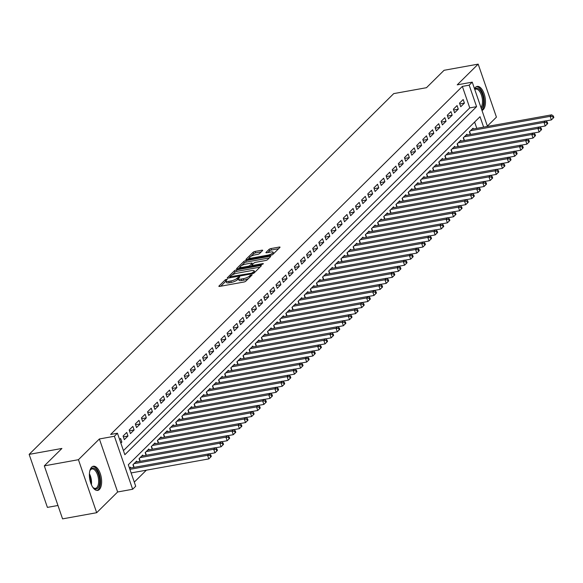 <?xml version="1.0" encoding="UTF-8"?>
<svg xmlns="http://www.w3.org/2000/svg" width="583" height="583" viewBox="0 0 583 583"><rect width="100%" height="100%" fill="white"/><g stroke="black" fill="none" stroke-linecap="round" stroke-linejoin="round"><path stroke-width="0.87" d="M237.485 279.731A4.948 1.348 -19 0 1 231.276 282.412L229.272 282.77A4.948 1.348 -19 0 1 226.517 282.485L226.022 281.05A4.948 1.348 -19 0 1 226.415 280.212L227.326 279.213L225.359 279.738L218.982 286.049A1.545 0.423 -19 0 0 218.858 286.311A1.545 0.423 -19 0 0 219.718 286.399L243.832 282.041A1.545 0.423 -19 0 0 245.771 281.21L252.155 274.892L250.275 275.234L249.451 276.05A4.948 1.348 -19 0 1 243.242 278.725L241.231 279.089A4.948 1.348 -19 0 1 238.476 278.798L237.485 279.731L236.997 278.302A4.948 1.348 -19 0 1 230.788 280.977L228.776 281.341A4.948 1.348 -19 0 1 226.022 281.05L220.76 286.217M248.547 278.463A4.948 1.348 -19 0 1 243.738 280.161L241.726 280.525A4.948 1.348 -19 0 1 238.972 280.234L238.476 278.798A4.948 1.348 -19 0 1 238.87 277.96L239.781 276.961L239.176 276.896L236.997 278.302M481.988 110.464A12.279 5.823 79.8 0 0 483.198 109.677A12.279 5.823 79.8 0 0 484.662 95.59A12.279 5.823 79.8 0 0 477.164 86.415A12.279 5.823 79.8 0 0 475.502 87.326A12.279 5.823 79.8 0 0 474.504 88.725M91.662 467.158A12.279 5.823 79.8 0 0 90.197 481.252A12.279 5.823 79.8 0 0 97.696 490.42A12.279 5.823 79.8 0 0 99.358 489.509A12.279 5.823 79.8 0 0 100.823 475.422A12.279 5.823 79.8 0 0 93.324 466.247A12.279 5.823 79.8 0 0 91.662 467.158M262.561 250.566A1.545 0.423 -19 0 0 262.685 250.304A1.545 0.423 -19 0 0 261.818 250.209L255.055 251.433A1.545 0.423 -19 0 0 253.117 252.271L246.033 259.282A1.545 0.423 -19 0 0 245.909 259.544A1.545 0.423 -19 0 0 246.769 259.632L270.884 255.274A1.545 0.423 -19 0 0 272.822 254.443L279.906 247.432A1.545 0.423 -19 0 0 280.029 247.17A1.545 0.423 -19 0 0 279.17 247.075L270.993 248.555A1.545 0.423 -19 0 0 269.055 249.393L266.023 252.388A1.545 0.423 -19 0 0 265.899 252.65A1.545 0.423 -19 0 0 266.766 252.745L270.818 252.009A4.132 1.122 -19 0 1 273.121 252.257A4.132 1.122 -19 0 1 267.604 255.186L251.732 258.058A4.132 1.122 -19 0 1 249.429 257.817A4.132 1.122 -19 0 1 254.946 254.88L257.591 254.399A1.545 0.423 -19 0 0 259.53 253.561L262.561 250.566M123.436 450.601L469.752 107.899L462.355 86.408L469.177 85.176L472.237 82.145L487.483 126.431M44.315 465.861L78.435 459.695L96.683 512.705L62.57 518.87L44.315 465.861L61.9 448.458L29.15 454.376L393.722 93.615L426.472 87.698L444.064 70.295L478.177 64.13L457.225 84.856L472.237 82.145M96.683 512.705L117.635 491.979L99.38 438.97L78.435 459.695M99.38 438.97L114.392 436.252L117.453 433.227L124.849 454.718L476.581 106.66L469.177 85.176M462.355 86.408L110.632 434.459L117.453 433.227M236.385 269.914A1.545 0.423 -19 0 0 234.446 270.745L227.355 277.763A1.545 0.423 -19 0 0 227.239 278.018A1.545 0.423 -19 0 0 228.099 278.113L252.206 273.755A1.545 0.423 -19 0 0 254.152 272.917L261.235 265.906A1.545 0.423 -19 0 0 261.359 265.644A1.545 0.423 -19 0 0 260.492 265.556L236.385 269.914L236.88 271.343A1.545 0.423 -19 0 0 234.934 272.181L232.165 274.928M236.698 268.523L243.781 261.512A1.545 0.423 -19 0 1 245.72 260.674L269.834 256.316A1.545 0.423 -19 0 1 270.694 256.411A1.545 0.423 -19 0 1 270.57 256.666L267.539 259.668A1.545 0.423 -19 0 1 265.6 260.506L255.82 262.27A1.545 0.423 -19 0 0 253.882 263.108L251.871 265.097A1.545 0.423 -19 0 0 251.747 265.36A1.545 0.423 -19 0 0 252.607 265.454L262.787 263.611L263.392 263.676L261.949 264.442L237.434 268.872A1.545 0.423 -19 0 1 236.574 268.785A1.545 0.423 -19 0 1 236.698 268.523L236.829 268.916M487.373 126.103L496.432 117.139L478.177 64.13M120.841 443.08L121.862 442.074L120.63 438.489L119.61 439.502M126.744 432.44L123.079 436.069L124.31 439.655L127.976 436.018L126.744 432.44M132.866 426.384L129.193 430.021L130.424 433.599L134.097 429.97L132.866 426.384M138.98 420.336L135.307 423.965L136.546 427.543L140.212 423.914L138.98 420.336M145.094 414.28L141.429 417.909L142.66 421.494L146.333 417.858L145.094 414.28M151.216 408.224L147.543 411.86L148.774 415.439L152.447 411.809L151.216 408.224M157.33 402.175L153.657 405.804L154.896 409.39L158.561 405.753L157.33 402.175M163.444 396.119L159.778 399.749L161.01 403.334L164.683 399.705L163.444 396.119M169.566 390.063L165.893 393.7L167.124 397.278L170.797 393.649L169.566 390.063M175.68 384.015L172.014 387.644L173.246 391.229L176.911 387.593L175.68 384.015M181.801 377.959L178.128 381.595L179.36 385.174L183.033 381.544L181.801 377.959M187.915 371.91L184.243 375.539L185.481 379.118L189.147 375.488L187.915 371.91M194.03 365.854L190.364 369.484L191.596 373.069L195.269 369.433L194.03 365.854M200.151 359.798L196.478 363.435L197.71 367.013L201.383 363.384L200.151 359.798M206.265 353.75L202.593 357.379L203.831 360.964L207.497 357.328L206.265 353.75M212.38 347.694L208.714 351.33L209.946 354.909L213.618 351.279L212.38 347.694M218.501 341.645L214.828 345.274L216.06 348.853L219.733 345.223L218.501 341.645M224.615 335.589L220.95 339.219L222.181 342.804L225.847 339.168L224.615 335.589M230.737 329.533L227.064 333.17L228.296 336.748L231.968 333.119L230.737 329.533M236.851 323.485L233.178 327.114L234.417 330.699L238.083 327.063L236.851 323.485M242.965 317.429L239.3 321.058L240.531 324.644L244.204 321.014L242.965 317.429M249.087 311.373L245.414 315.009L246.645 318.588L250.318 314.958L249.087 311.373M255.201 305.324L251.535 308.954L252.767 312.539L256.433 308.903L255.201 305.324M261.322 299.268L257.65 302.905L258.881 306.483L262.554 302.854L261.322 299.268M267.437 293.22L263.764 296.849L265.003 300.427L268.668 296.798L267.437 293.22M273.551 287.164L269.885 290.793L271.117 294.379L274.79 290.742L273.551 287.164M279.672 281.108L275.999 284.744L277.231 288.323L280.904 284.693L279.672 281.108M285.787 275.059L282.114 278.689L283.353 282.274L287.018 278.638L285.787 275.059M291.901 269.003L288.235 272.633L289.467 276.218L293.14 272.589L291.901 269.003M298.022 262.955L294.349 266.584L295.581 270.162L299.254 266.533L298.022 262.955M304.137 256.899L300.471 260.528L301.702 264.114L305.368 260.477L304.137 256.899M310.258 250.843L306.585 254.48L307.817 258.058L311.49 254.428L310.258 250.843M316.372 244.794L312.699 248.424L313.938 252.009L317.604 248.373L316.372 244.794M322.486 238.739L318.821 242.368L320.052 245.953L323.725 242.324L322.486 238.739M328.608 232.683L324.935 236.319L326.167 239.897L329.84 236.268L328.608 232.683M334.722 226.634L331.049 230.263L332.288 233.849L335.954 230.212L334.722 226.634M340.836 220.578L337.171 224.215L338.402 227.793L342.075 224.164L340.836 220.578M346.958 214.529L343.285 218.159L344.517 221.737L348.189 218.108L346.958 214.529M353.072 208.474L349.406 212.103L350.638 215.688L354.304 212.052L353.072 208.474M359.194 202.418L355.521 206.054L356.752 209.632L360.425 206.003L359.194 202.418M365.308 196.369L361.635 199.998L362.874 203.584L366.539 199.947L365.308 196.369M371.422 190.313L367.756 193.942L368.988 197.528L372.661 193.899L371.422 190.313M377.544 184.257L373.871 187.894L375.102 191.472L378.775 187.843L377.544 184.257M383.658 178.209L379.992 181.838L381.224 185.423L384.889 181.787L383.658 178.209M389.779 172.153L386.106 175.789L387.338 179.367L391.011 175.738L389.779 172.153M395.893 166.104L392.221 169.733L393.459 173.311L397.125 169.682L395.893 166.104M402.008 160.048L398.342 163.677L399.574 167.263L403.247 163.634L402.008 160.048M408.129 153.992L404.456 157.629L405.688 161.207L409.361 157.578L408.129 153.992M414.243 147.944L410.57 151.573L411.809 155.158L415.475 151.522L414.243 147.944M420.358 141.888L416.692 145.524L417.924 149.102L421.596 145.473L420.358 141.888M426.479 135.839L422.806 139.468L424.038 143.046L427.711 139.417L426.479 135.839M432.593 129.783L428.928 133.412L430.159 136.998L433.825 133.361L432.593 129.783M438.715 123.727L435.042 127.364L436.273 130.942L439.946 127.313L438.715 123.727M444.829 117.679L441.156 121.308L442.395 124.893L446.061 121.257L444.829 117.679M450.943 111.623L447.278 115.252L448.509 118.837L452.182 115.208L450.943 111.623M457.065 105.567L453.392 109.203L454.623 112.781L458.296 109.152L457.065 105.567M460.745 106.733L464.411 103.096L463.179 99.518L459.506 103.147L460.745 106.733M134.287 482.119L146.348 470.19M476.799 128.355L474.628 122.044M130.774 467.96L130.497 467.143L129.477 468.149M133.864 467.406L132.939 464.724L136.611 461.095L136.896 461.911M139.978 461.35L139.06 458.668L142.726 455.039L143.01 455.855M146.1 455.294L145.174 452.619L148.847 448.983L149.124 449.799M152.214 449.245L151.296 446.563L154.961 442.934L155.246 443.75M158.328 443.189L157.41 440.515L161.083 436.878L161.36 437.695M164.45 437.141L163.524 434.459L167.197 430.83L167.474 431.639M170.564 431.085L169.646 428.403L173.311 424.774L173.596 425.59M176.685 425.029L175.76 422.354L179.433 418.718L179.71 419.534M182.8 418.98L181.874 416.298L185.547 412.669L185.831 413.485M188.914 412.924L187.996 410.25L191.661 406.613L191.945 407.43M195.035 406.868L194.11 404.194L197.783 400.565L198.06 401.374M201.15 400.82L200.231 398.138L203.897 394.509L204.181 395.325M207.271 394.764L206.346 392.089L210.018 388.453L210.295 389.269M213.385 388.715L212.46 386.033L216.133 382.404L216.41 383.22M219.499 382.659L218.581 379.978L222.247 376.348L222.531 377.165M225.621 376.603L224.695 373.929L228.368 370.292L228.645 371.109M231.735 370.555L230.81 367.873L234.483 364.244L234.767 365.06M237.849 364.499L236.931 361.824L240.604 358.188L240.881 359.004M243.971 358.45L243.045 355.768L246.718 352.139L246.995 352.948M250.085 352.394L249.167 349.713L252.833 346.083L253.117 346.9M256.207 346.338L255.281 343.664L258.954 340.027L259.231 340.844M262.321 340.29L261.395 337.608L265.068 333.979L265.352 334.795M268.435 334.234L267.517 331.559L271.182 327.923L271.467 328.739M274.557 328.178L273.631 325.503L277.304 321.874L277.581 322.683M280.671 322.129L279.753 319.448L283.418 315.818L283.702 316.635M286.785 316.073L285.867 313.399L289.54 309.762L289.817 310.579M292.906 310.025L291.981 307.343L295.654 303.714L295.931 304.53M299.021 303.969L298.102 301.287L301.768 297.658L302.052 298.474M305.142 297.913L304.217 295.238L307.89 291.602L308.167 292.418M311.256 291.864L310.331 289.183L314.004 285.553L314.288 286.37M317.371 285.808L316.452 283.134L320.118 279.497L320.402 280.314M323.492 279.753L322.567 277.078L326.24 273.449L326.516 274.258M329.606 273.704L328.688 271.022L332.354 267.393L332.638 268.209M335.728 267.648L334.802 264.974L338.475 261.337L338.752 262.153M341.842 261.599L340.917 258.918L344.589 255.288L344.866 256.105M347.956 255.543L347.038 252.862L350.704 249.233L350.988 250.049M354.078 249.488L353.152 246.813L356.825 243.177L357.102 243.993M360.192 243.439L359.266 240.757L362.939 237.128L363.224 237.944M366.306 237.383L365.388 234.709L369.054 231.072L369.338 231.888M372.428 231.334L371.502 228.653L375.175 225.023L375.452 225.84M378.542 225.278L377.624 222.597L381.289 218.968L381.574 219.784M384.663 219.223L383.738 216.548L387.411 212.912L387.688 213.728M390.778 213.174L389.852 210.492L393.525 206.863L393.809 207.679M396.892 207.118L395.974 204.444L399.639 200.807L399.923 201.623M403.013 201.062L402.088 198.388L405.761 194.758L406.038 195.567M409.128 195.014L408.209 192.332L411.875 188.703L412.159 189.519M415.242 188.958L414.324 186.283L417.996 182.647L418.273 183.463M421.363 182.909L420.438 180.227L424.111 176.598L424.388 177.414M427.477 176.853L426.559 174.171L430.225 170.542L430.509 171.358M433.599 170.797L432.673 168.123L436.346 164.486L436.623 165.302M439.713 164.749L438.788 162.067L442.461 158.438L442.745 159.254M445.827 158.693L444.909 156.018L448.575 152.382L448.859 153.198M451.949 152.644L451.023 149.962L454.696 146.333L454.973 147.142M458.063 146.588L457.145 143.906L460.81 140.277L461.095 141.093M464.177 140.532L463.259 137.858L466.932 134.221L467.209 135.037M470.299 134.484L469.373 131.802L473.046 128.173L473.323 128.989M29.15 454.376L47.405 507.385L57.957 505.483M483.628 127.123L480.035 116.695L128.304 464.746L135.708 486.237L132.647 489.261L114.392 436.252M117.635 491.979L132.647 489.261M469.752 107.899L476.581 106.66M121.862 442.074L120.579 442.308M127.976 436.018L123.348 436.856M134.097 429.97L129.462 430.808M140.212 423.914L135.577 424.752M146.333 417.858L141.698 418.696M152.447 411.809L147.812 412.647M158.561 405.753L153.934 406.591M164.683 399.705L160.048 400.536M170.797 393.649L166.162 394.487M176.911 387.593L172.284 388.431M183.033 381.544L178.398 382.382M189.147 375.488L184.519 376.327M195.269 369.433L190.634 370.271M201.383 363.384L196.748 364.222M207.497 357.328L202.869 358.166M213.618 351.279L208.984 352.117M219.733 345.223L215.098 346.062M225.847 339.168L221.219 340.006M231.968 333.119L227.334 333.957M238.083 327.063L233.455 327.901M244.204 321.014L239.569 321.845M250.318 314.958L245.683 315.797M256.433 308.903L251.805 309.741M262.554 302.854L257.919 303.692M268.668 296.798L264.033 297.636M274.79 290.742L270.155 291.58M280.904 284.693L276.269 285.532M287.018 278.638L282.391 279.476M293.14 272.589L288.505 273.42M299.254 266.533L294.619 267.371M305.368 260.477L300.741 261.315M311.49 254.428L306.855 255.267M317.604 248.373L312.976 249.211M323.725 242.324L319.09 243.155M329.84 236.268L325.205 237.106M335.954 230.212L331.326 231.05M342.075 224.164L337.44 225.002M348.189 218.108L343.555 218.946M354.304 212.052L349.676 212.89M360.425 206.003L355.79 206.841M366.539 199.947L361.912 200.785M372.661 193.899L368.026 194.729M378.775 187.843L374.14 188.681M384.889 181.787L380.262 182.625M391.011 175.738L386.376 176.576M397.125 169.682L392.49 170.52M403.247 163.634L398.612 164.464M409.361 157.578L404.726 158.416M415.475 151.522L410.847 152.36M421.596 145.473L416.962 146.311M427.711 139.417L423.076 140.255M433.825 133.361L429.197 134.199M439.946 127.313L435.312 128.151M446.061 121.257L441.426 122.095M452.182 115.208L447.547 116.039M458.296 109.152L453.661 109.99M464.411 103.096L459.783 103.934M259.952 267.174L236.88 271.343M229.884 277.18L229.134 277.923M229.891 276.765L251.579 273.187L253.802 271.744A4.948 1.348 -19 0 0 254.195 270.906A4.948 1.348 -19 0 0 251.441 270.614L236.975 273.23A4.948 1.348 -19 0 0 230.766 275.905L229.891 276.765M254.698 272.378A4.948 1.348 -19 0 0 254.691 272.341L254.195 270.906M238.469 268.683L240.152 267.021M241.683 265.505L244.27 262.94L243.781 261.512M269.288 257.934L246.215 262.11A1.545 0.423 -19 0 0 244.27 262.94M245.676 264.106A4.132 1.122 -19 0 0 240.16 267.043A4.132 1.122 -19 0 0 242.462 267.284L248.052 266.271A1.545 0.423 -19 0 0 249.99 265.44L252.002 263.45A1.545 0.423 -19 0 0 252.126 263.188A1.545 0.423 -19 0 0 251.266 263.093L245.676 264.106M251.812 265.556L250.923 266.438M278.623 248.701L271.489 249.99A1.545 0.423 -19 0 0 269.55 250.821L267.801 252.556M261.279 251.834L255.551 252.869A1.545 0.423 -19 0 0 253.612 253.7L251.069 256.214M249.437 257.839L247.804 259.45M211.301 456.445L210.806 455.01L210.193 455.615L210.689 457.05L211.301 456.445L208.823 458.901L207.592 455.316L209.122 453.807L129.492 468.193M131.124 472.937L208.823 458.901L210.689 457.05M129.892 469.359L207.592 455.316L210.193 455.615M209.122 453.807L210.806 455.01M89.76 471.173A10.632 5.036 -100.2 0 1 90.161 470.197A10.632 5.036 -100.2 0 1 91.086 468.863A10.632 5.036 -100.2 0 1 98.549 474.445A10.632 5.036 -100.2 0 1 97.747 488.204A10.632 5.036 -100.2 0 1 93.346 487.833A10.632 5.036 -100.2 0 1 92.624 487.053M93.04 487.526A9.845 4.664 79.8 0 0 95.488 488.343A9.845 4.664 79.8 0 0 96.822 487.607A9.845 4.664 79.8 0 0 97.995 476.318A9.845 4.664 79.8 0 0 91.983 468.972A9.845 4.664 79.8 0 0 90.657 469.701A9.845 4.664 79.8 0 0 89.979 470.59M96.938 490.456A12.207 5.779 79.8 0 0 98.243 489.633A12.207 5.779 79.8 0 0 99.788 476.005A12.207 5.779 79.8 0 0 92.61 466.48M474.693 89.279A10.632 5.036 -100.2 0 1 480.173 90.321A10.632 5.036 -100.2 0 1 483.518 100.298A10.632 5.036 -100.2 0 1 481.339 108.591M480.953 107.454A9.845 4.664 79.8 0 0 479.35 91.065A9.845 4.664 79.8 0 0 475.83 89.133A9.845 4.664 79.8 0 0 474.802 89.6M481.835 110.027A12.207 5.779 79.8 0 0 484.298 100.487A12.207 5.779 79.8 0 0 480.45 89.082A12.207 5.779 79.8 0 0 476.449 86.648M217.415 450.389L216.92 448.961L216.308 449.566L216.803 450.994L217.415 450.389L214.945 452.845L213.706 449.267L215.236 447.751L135.54 462.151M209.224 453.88L214.945 452.845L216.803 450.994M134.01 463.667L213.706 449.267L216.308 449.566M215.236 447.751L216.92 448.961M223.529 444.341L223.041 442.905L222.429 443.51L222.925 444.946L223.529 444.341L221.059 446.797L219.827 443.211L221.358 441.695L141.662 456.095M215.338 447.824L221.059 446.797L222.925 444.946M140.131 457.611L219.827 443.211L222.429 443.51M221.358 441.695L223.041 442.905M229.651 438.285L229.155 436.856L228.543 437.461L229.039 438.89L229.651 438.285L227.173 440.741L225.942 437.155L227.472 435.647L147.776 450.047M221.46 441.776L227.173 440.741L229.039 438.89M146.246 451.563L225.942 437.155L228.543 437.461M227.472 435.647L229.155 436.856M235.765 432.236L235.277 430.801L234.665 431.405L235.153 432.841L235.765 432.236L233.295 434.685L232.056 431.107L233.586 429.591L153.89 443.991M227.574 435.72L233.295 434.685L235.153 432.841M152.36 445.507L232.056 431.107L234.665 431.405M233.586 429.591L235.277 430.801M241.887 426.18L241.391 424.745L240.779 425.35L241.275 426.785L241.887 426.18L239.409 428.636L238.177 425.051L239.708 423.542L160.012 437.942M233.696 429.664L239.409 428.636L241.275 426.785M158.481 439.451L238.177 425.051L240.779 425.35M239.708 423.542L241.391 424.745M248.001 420.124L247.505 418.696L246.893 419.301L247.389 420.729L248.001 420.124L245.523 422.58L244.292 419.002L245.822 417.486L166.126 431.886M239.81 423.615L245.523 422.58L247.389 420.729M164.595 433.402L244.292 419.002L246.893 419.301M245.822 417.486L247.505 418.696M254.115 414.076L253.627 412.64L253.015 413.245L253.503 414.681L254.115 414.076L251.645 416.524L250.413 412.946L251.936 411.43L172.24 425.83M245.924 417.559L251.645 416.524L253.503 414.681M170.717 427.346L250.413 412.946L253.015 413.245M251.936 411.43L253.627 412.64M260.237 408.02L259.741 406.584L259.129 407.196L259.624 408.625L260.237 408.02L257.759 410.476L256.527 406.89L258.058 405.382L178.362 419.782M252.045 411.511L257.759 410.476L259.624 408.625M176.831 421.29L256.527 406.89L259.129 407.196M258.058 405.382L259.741 406.584M266.351 401.964L265.855 400.536L265.243 401.14L265.739 402.569L266.351 401.964L263.88 404.42L262.642 400.842L264.172 399.326L184.476 413.726M258.16 405.455L263.88 404.42L265.739 402.569M182.945 415.242L262.642 400.842L265.243 401.14M264.172 399.326L265.855 400.536M272.472 395.915L271.977 394.48L271.365 395.085L271.86 396.52L272.472 395.915L269.995 398.371L268.763 394.786L270.293 393.27L190.597 407.677M264.281 399.399L269.995 398.371L271.86 396.52M189.067 409.186L268.763 394.786L271.365 395.085M270.293 393.27L271.977 394.48M278.587 389.859L278.091 388.431L277.479 389.036L277.974 390.464L278.587 389.859L276.109 392.315L274.877 388.73L276.408 387.221L196.711 401.621M270.395 393.35L276.109 392.315L277.974 390.464M195.181 403.137L274.877 388.73L277.479 389.036M276.408 387.221L278.091 388.431M284.701 383.811L284.212 382.375L283.6 382.98L284.089 384.416L284.701 383.811L282.23 386.259L280.991 382.681L282.522 381.165L202.826 395.565M276.51 387.294L282.23 386.259L284.089 384.416M201.295 397.081L280.991 382.681L283.6 382.98M282.522 381.165L284.212 382.375M290.822 377.755L290.327 376.319L289.715 376.924L290.21 378.36L290.822 377.755L288.345 380.211L287.113 376.625L288.643 375.117L208.947 389.517M282.631 381.238L288.345 380.211L290.21 378.36M207.417 391.025L287.113 376.625L289.715 376.924M288.643 375.117L290.327 376.319M296.936 371.699L296.441 370.271L295.829 370.875L296.324 372.304L296.936 371.699L294.459 374.155L293.227 370.577L294.758 369.061L215.061 383.461M288.745 375.19L294.459 374.155L296.324 372.304M213.531 384.977L293.227 370.577L295.829 370.875M294.758 369.061L296.441 370.271M303.051 365.65L302.562 364.215L301.95 364.82L302.439 366.255L303.051 365.65L300.58 368.106L299.349 364.521L300.872 363.005L221.176 377.405M294.86 369.134L300.58 368.106L302.439 366.255M219.653 378.921L299.349 364.521L301.95 364.82M300.872 363.005L302.562 364.215M309.172 359.594L308.677 358.166L308.064 358.771L308.56 360.199L309.172 359.594L306.694 362.05L305.463 358.465L306.993 356.956L227.297 371.356M300.981 363.085L306.694 362.05L308.56 360.199M225.767 372.865L305.463 358.465L308.064 358.771M306.993 356.956L308.677 358.166M315.286 353.538L314.791 352.11L314.186 352.715L314.674 354.151L315.286 353.538L312.816 355.994L311.577 352.416L313.107 350.9L233.411 365.301M307.095 357.029L312.816 355.994L314.674 354.151M231.881 366.816L311.577 352.416L314.186 352.715M313.107 350.9L314.791 352.11M321.408 347.49L320.912 346.054L320.3 346.659L320.796 348.095L321.408 347.49L318.93 349.946L317.699 346.36L319.229 344.852L239.533 359.252M313.217 350.973L318.93 349.946L320.796 348.095M238.002 360.76L317.699 346.36L320.3 346.659M319.229 344.852L320.912 346.054M327.522 341.434L327.027 340.006L326.414 340.61L326.91 342.039L327.522 341.434L325.044 343.89L323.813 340.312L325.343 338.796L245.647 353.196M319.331 344.925L325.044 343.89L326.91 342.039M244.117 354.712L323.813 340.312L326.414 340.61M325.343 338.796L327.027 340.006M333.636 335.385L333.148 333.95L332.536 334.555L333.024 335.99L333.636 335.385L331.166 337.834L329.934 334.256L331.457 332.74L251.761 347.14M325.445 338.869L331.166 337.834L333.024 335.99M250.238 348.656L329.934 334.256L332.536 334.555M331.457 332.74L333.148 333.95M339.758 329.329L339.262 327.894L338.65 328.499L339.146 329.934L339.758 329.329L337.28 331.785L336.048 328.2L337.579 326.691L257.883 341.091M331.567 332.82L337.28 331.785L339.146 329.934M256.352 342.6L336.048 328.2L338.65 328.499M337.579 326.691L339.262 327.894M345.872 323.274L345.376 321.845L344.764 322.45L345.26 323.878L345.872 323.274L343.402 325.729L342.163 322.151L343.693 320.635L263.997 335.036M337.681 326.764L343.402 325.729L345.26 323.878M262.467 336.551L342.163 322.151L344.764 322.45M343.693 320.635L345.376 321.845M351.986 317.225L351.498 315.789L350.886 316.394L351.381 317.83L351.986 317.225L349.516 319.681L348.284 316.095L349.815 314.58L270.118 328.98M343.795 320.708L349.516 319.681L351.381 317.83M268.588 330.495L348.284 316.095L350.886 316.394M349.815 314.58L351.498 315.789M358.108 311.169L357.612 309.741L357 310.345L357.496 311.774L358.108 311.169L355.63 313.625L354.398 310.039L355.929 308.531L276.233 322.931M349.917 314.66L355.63 313.625L357.496 311.774M274.702 324.447L354.398 310.039L357 310.345M355.929 308.531L357.612 309.741M364.222 305.12L363.734 303.685L363.122 304.29L363.61 305.725L364.222 305.12L361.751 307.569L360.513 303.991L362.043 302.475L282.347 316.875M356.031 308.604L361.751 307.569L363.61 305.725M280.817 318.391L360.513 303.991L363.122 304.29M362.043 302.475L363.734 303.685M370.343 299.064L369.848 297.629L369.236 298.234L369.731 299.669L370.343 299.064L367.866 301.52L366.634 297.935L368.164 296.426L288.468 310.826M362.152 302.548L367.866 301.52L369.731 299.669M286.938 312.335L366.634 297.935L369.236 298.234M368.164 296.426L369.848 297.629M376.458 293.009L375.962 291.58L375.35 292.185L375.846 293.613L376.458 293.009L373.98 295.464L372.748 291.886L374.279 290.37L294.583 304.771M368.267 296.499L373.98 295.464L375.846 293.613M293.052 306.286L372.748 291.886L375.35 292.185M374.279 290.37L375.962 291.58M382.572 286.96L382.084 285.524L381.471 286.129L381.96 287.565L382.572 286.96L380.101 289.408L378.87 285.83L380.393 284.315L300.697 298.715M374.381 290.443L380.101 289.408L381.96 287.565M299.174 300.23L378.87 285.83L381.471 286.129M380.393 284.315L382.084 285.524M388.693 280.904L388.198 279.468L387.586 280.08L388.081 281.509L388.693 280.904L386.216 283.36L384.984 279.774L386.514 278.266L306.818 292.666M380.502 284.395L386.216 283.36L388.081 281.509M305.288 294.175L384.984 279.774L387.586 280.08M386.514 278.266L388.198 279.468M394.808 274.848L394.312 273.42L393.7 274.025L394.195 275.46L394.808 274.848L392.337 277.304L391.098 273.726L392.629 272.21L312.933 286.61M386.616 278.339L392.337 277.304L394.195 275.46M311.402 288.126L391.098 273.726L393.7 274.025M392.629 272.21L394.312 273.42M400.922 268.799L400.434 267.364L399.821 267.969L400.317 269.404L400.922 268.799L398.451 271.255L397.22 267.67L398.75 266.154L319.054 280.561M392.731 272.283L398.451 271.255L400.317 269.404M317.524 282.07L397.22 267.67L399.821 267.969M398.75 266.154L400.434 267.364M407.043 262.744L406.548 261.315L405.936 261.92L406.431 263.348L407.043 262.744L404.566 265.199L403.334 261.621L404.864 260.105L325.168 274.506M398.852 266.234L404.566 265.199L406.431 263.348M323.638 276.021L403.334 261.621L405.936 261.92M404.864 260.105L406.548 261.315M413.158 256.695L412.669 255.259L412.057 255.864L412.545 257.3L413.158 256.695L410.687 259.144L409.448 255.565L410.979 254.05L331.282 268.45M404.966 260.178L410.687 259.144L412.545 257.3M329.752 269.965L409.448 255.565L412.057 255.864M410.979 254.05L412.669 255.259M419.279 250.639L418.783 249.203L418.171 249.808L418.667 251.244L419.279 250.639L416.801 253.095L415.57 249.509L417.1 248.001L337.404 262.401M411.088 254.13L416.801 253.095L418.667 251.244M335.874 263.91L415.57 249.509L418.171 249.808M417.1 248.001L418.783 249.203M425.393 244.583L424.898 243.155L424.286 243.76L424.781 245.188L425.393 244.583L422.915 247.039L421.684 243.461L423.214 241.945L343.518 256.345M417.202 248.074L422.915 247.039L424.781 245.188M341.988 257.861L421.684 243.461L424.286 243.76M423.214 241.945L424.898 243.155M431.507 238.534L431.019 237.099L430.407 237.704L430.895 239.139L431.507 238.534L429.037 240.99L427.805 237.405L429.328 235.889L349.632 250.289M423.316 242.018L429.037 240.99L430.895 239.139M348.109 251.805L427.805 237.405L430.407 237.704M429.328 235.889L431.019 237.099M437.629 232.479L437.133 231.05L436.521 231.655L437.017 233.083L437.629 232.479L435.151 234.934L433.92 231.349L435.45 229.84L355.754 244.241M429.438 235.969L435.151 234.934L437.017 233.083M354.224 245.756L433.92 231.349L436.521 231.655M435.45 229.84L437.133 231.05M443.743 226.43L443.248 224.994L442.643 225.599L443.131 227.035L443.743 226.43L441.273 228.879L440.034 225.3L441.564 223.785L361.868 238.185M435.552 229.913L441.273 228.879L443.131 227.035M360.338 239.7L440.034 225.3L442.643 225.599M441.564 223.785L443.248 224.994M449.865 220.374L449.369 218.938L448.757 219.543L449.253 220.979L449.865 220.374L447.387 222.83L446.155 219.244L447.686 217.736L367.99 232.136M441.674 223.857L447.387 222.83L449.253 220.979M366.459 233.645L446.155 219.244L448.757 219.543M447.686 217.736L449.369 218.938M455.979 214.318L455.483 212.89L454.871 213.495L455.367 214.923L455.979 214.318L453.501 216.774L452.27 213.196L453.8 211.68L374.104 226.08M447.788 217.809L453.501 216.774L455.367 214.923M372.573 227.596L452.27 213.196L454.871 213.495M453.8 211.68L455.483 212.89M462.093 208.269L461.605 206.834L460.993 207.439L461.481 208.874L462.093 208.269L459.623 210.718L458.391 207.14L459.914 205.624L380.218 220.024M453.902 211.753L459.623 210.718L461.481 208.874M378.695 221.54L458.391 207.14L460.993 207.439M459.914 205.624L461.605 206.834M468.215 202.214L467.719 200.778L467.107 201.39L467.602 202.818L468.215 202.214L465.737 204.669L464.505 201.084L466.036 199.575L386.34 213.976M460.023 205.704L465.737 204.669L467.602 202.818M384.809 215.484L464.505 201.084L467.107 201.39M466.036 199.575L467.719 200.778M474.329 196.158L473.833 194.729L473.221 195.334L473.717 196.762L474.329 196.158L471.851 198.614L470.619 195.035L472.15 193.52L392.454 207.92M466.138 199.648L471.851 198.614L473.717 196.762M390.923 209.435L470.619 195.035L473.221 195.334M472.15 193.52L473.833 194.729M480.443 190.109L479.955 188.673L479.343 189.278L479.831 190.714L480.443 190.109L477.973 192.565L476.741 188.979L478.264 187.464L398.568 201.871M472.252 193.592L477.973 192.565L479.831 190.714M397.045 203.38L476.741 188.979L479.343 189.278M478.264 187.464L479.955 188.673M486.565 184.053L486.069 182.625L485.457 183.23L485.952 184.658L486.565 184.053L484.087 186.509L482.855 182.924L484.386 181.415L404.689 195.815M478.373 187.544L484.087 186.509L485.952 184.658M403.159 197.331L482.855 182.924L485.457 183.23M484.386 181.415L486.069 182.625M492.679 178.004L492.19 176.569L491.578 177.174L492.067 178.609L492.679 178.004L490.208 180.453L488.969 176.875L490.5 175.359L410.804 189.759M484.488 181.488L490.208 180.453L492.067 178.609M409.273 191.275L488.969 176.875L491.578 177.174M490.5 175.359L492.19 176.569M498.8 171.949L498.305 170.513L497.693 171.118L498.188 172.553L498.8 171.949L496.322 174.404L495.091 170.819L496.621 169.31L416.925 183.711M490.609 175.432L496.322 174.404L498.188 172.553M415.395 185.219L495.091 170.819L497.693 171.118M496.621 169.31L498.305 170.513M504.914 165.893L504.419 164.464L503.807 165.069L504.302 166.498L504.914 165.893L502.437 168.349L501.205 164.77L502.735 163.255L423.039 177.655M496.723 169.383L502.437 168.349L504.302 166.498M421.509 179.17L501.205 164.77L503.807 165.069M502.735 163.255L504.419 164.464M511.029 159.844L510.54 158.408L509.928 159.013L510.416 160.449L511.029 159.844L508.558 162.3L507.327 158.714L508.85 157.199L429.154 171.599M502.838 163.327L508.558 162.3L510.416 160.449M427.63 173.115L507.327 158.714L509.928 159.013M508.85 157.199L510.54 158.408M517.15 153.788L516.655 152.36L516.042 152.965L516.538 154.393L517.15 153.788L514.672 156.244L513.441 152.659L514.971 151.15L435.275 165.55M508.959 157.279L514.672 156.244L516.538 154.393M433.745 167.059L513.441 152.659L516.042 152.965M514.971 151.15L516.655 152.36M523.264 147.732L522.769 146.304L522.157 146.909L522.652 148.344L523.264 147.732L520.794 150.188L519.555 146.61L521.085 145.094L441.389 159.494M515.073 151.223L520.794 150.188L522.652 148.344M439.859 161.01L519.555 146.61L522.157 146.909M521.085 145.094L522.769 146.304M529.379 141.684L528.89 140.248L528.278 140.853L528.774 142.288L529.379 141.684L526.908 144.139L525.677 140.554L527.207 139.046L447.511 153.446M521.187 145.167L526.908 144.139L528.774 142.288M445.98 154.954L525.677 140.554L528.278 140.853M527.207 139.046L528.89 140.248M535.5 135.628L535.005 134.199L534.392 134.804L534.888 136.233L535.5 135.628L533.022 138.084L531.791 134.505L533.321 132.99L453.625 147.39M527.309 139.118L533.022 138.084L534.888 136.233M452.095 148.905L531.791 134.505L534.392 134.804M533.321 132.99L535.005 134.199M541.614 129.579L541.126 128.143L540.514 128.748L541.002 130.184L541.614 129.579L539.144 132.028L537.905 128.449L539.435 126.934L459.739 141.334M533.423 133.062L539.144 132.028L541.002 130.184M458.209 142.85L537.905 128.449L540.514 128.748M539.435 126.934L541.126 128.143M547.736 123.523L547.24 122.087L546.628 122.692L547.124 124.128L547.736 123.523L545.258 125.979L544.026 122.394L545.557 120.885L465.861 135.285M539.545 127.014L545.258 125.979L547.124 124.128M464.33 136.794L544.026 122.394L546.628 122.692M545.557 120.885L547.24 122.087M553.85 117.467L553.354 116.039L552.742 116.644L553.238 118.072L553.85 117.467L551.372 119.923L550.141 116.345L551.671 114.829L471.975 129.229M545.659 120.958L551.372 119.923L553.238 118.072M470.445 130.745L550.141 116.345L552.742 116.644M551.671 114.829L553.354 116.039M225.854 281.166L225.359 279.738M250.668 276.364L250.275 275.234M238.316 278.914L237.82 277.486M229.272 282.77L228.776 281.341M231.276 282.412L230.788 280.977M241.726 280.525L241.231 279.089M243.738 280.161L243.242 278.725M249.837 277.18L249.451 276.05M219.121 286.442L218.982 286.049M260.776 266.365L260.492 265.556M227.494 278.149L227.355 277.763M234.934 272.181L234.446 270.745M230.635 277.654L230.409 277.012M251.798 273.828L251.579 273.187M253.226 273.456L252.935 272.604M254.195 272.873L253.802 271.744M246.215 262.11L245.72 260.674M270.111 257.125L269.834 256.316M252.825 266.088L252.607 265.454M262.955 264.099L262.787 263.611M242.681 267.925L242.462 267.284M248.271 266.912L248.052 266.271M250.369 266.533L249.99 265.44M252.395 264.58L252.002 263.45M251.951 258.699L251.732 258.058M267.823 255.828L267.604 255.186M266.161 252.782L266.023 252.388M269.55 250.821L269.055 249.393M271.489 249.99L270.993 248.555M279.446 247.884L279.17 247.075M246.164 259.675L246.033 259.282M253.612 253.7L253.117 252.271M255.551 252.869L255.055 251.433M262.102 251.018L261.818 250.209M89.418 473.768A9.845 4.664 -100.2 0 1 91.4 484.743M90.7 482.935A9.517 4.511 79.8 0 0 89.388 475.706M134.126 467.355L133.15 464.52M140.241 461.306L139.264 458.471M146.355 455.25L145.378 452.415M152.476 449.194L151.5 446.359M158.591 443.146L157.614 440.311M164.705 437.09L163.736 434.255M170.826 431.034L169.85 428.199M176.941 424.985L175.964 422.15M183.062 418.929L182.085 416.094M189.176 412.881L188.2 410.046M195.29 406.825L194.314 403.99M201.412 400.769L200.435 397.934M207.526 394.72L206.55 391.885M213.648 388.664L212.671 385.829M219.762 382.616L218.785 379.781M225.876 376.56L224.9 373.725M231.998 370.504L231.021 367.669M238.112 364.455L237.135 361.62M244.226 358.399L243.249 355.564M250.347 352.343L249.371 349.509M256.462 346.295L255.485 343.46M262.583 340.239L261.607 337.404M268.697 334.19L267.721 331.355M274.812 328.134L273.835 325.299M280.933 322.078L279.957 319.244M287.047 316.03L286.071 313.195M293.162 309.974L292.185 307.139M299.283 303.925L298.307 301.09M305.397 297.869L304.421 295.034M311.519 291.813L310.542 288.979M317.633 285.765L316.656 282.93M323.747 279.709L322.771 276.874M329.869 273.653L328.892 270.818M335.983 267.604L335.006 264.769M342.097 261.548L341.128 258.714M348.219 255.5L347.242 252.665M354.333 249.444L353.356 246.609M360.454 243.388L359.478 240.553M366.569 237.339L365.592 234.504M372.683 231.283L371.706 228.449M378.804 225.227L377.828 222.393M384.918 219.179L383.942 216.344M391.04 213.123L390.063 210.288M397.154 207.074L396.178 204.239M403.268 201.018L402.292 198.184M409.39 194.962L408.413 192.128M415.504 188.914L414.528 186.079M421.618 182.858L420.642 180.023M427.74 176.809L426.763 173.974M433.854 170.753L432.877 167.919M439.976 164.697L438.999 161.863M446.09 158.649L445.113 155.814M452.204 152.593L451.227 149.758M458.325 146.537L457.349 143.702M464.44 140.488L463.463 137.654M470.554 134.433L469.585 131.598M230.088 277.756L229.811 276.947M252.045 266.234L251.747 265.36M240.59 268.304L240.16 267.043M252.556 264.42L252.126 263.188M249.859 259.078L249.429 257.817M273.602 253.663L273.121 252.257"/></g></svg>
